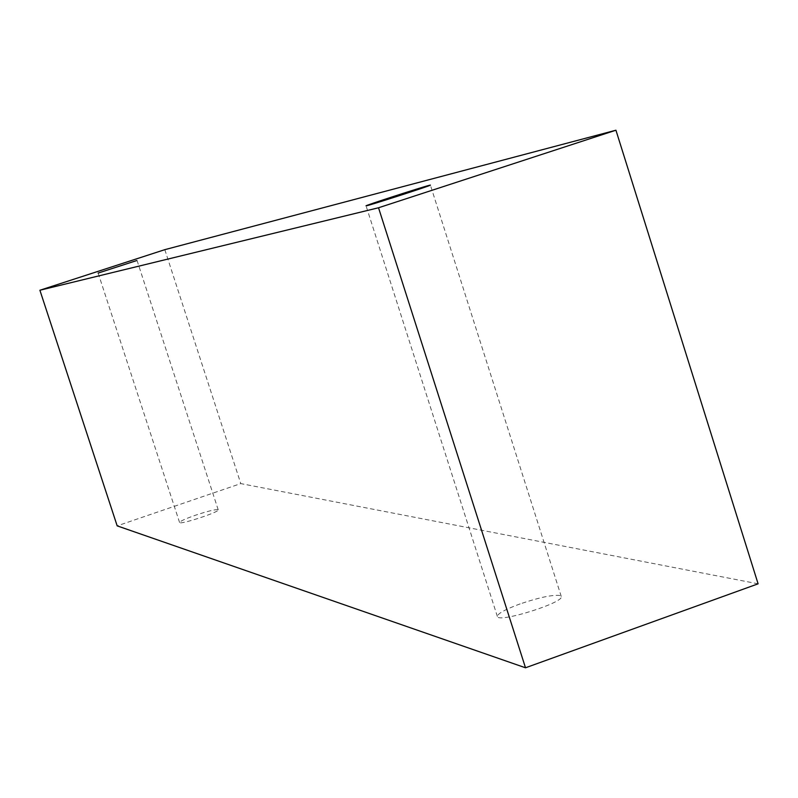 <?xml version="1.0" encoding="UTF-8"?>
<svg xmlns="http://www.w3.org/2000/svg" width="798" height="798" viewBox="0 0 798 798"><rect width="100%" height="100%" fill="white"/><g stroke="black" fill="none" stroke-linecap="round" stroke-linejoin="round"><path stroke-width="0.6" stroke-dasharray="3.99 2.99" d="M217.904 509.623C214.622 509.483 207.151 511.348 195.5 515.219C185.385 518.78 180.069 521.204 179.57 522.49C179.36 525.214 219.999 511.907 218.213 509.832L217.904 509.623M520.136 603.896C505.224 609.393 497.633 613.572 497.354 616.445C497.713 623.487 565.004 602.41 561.253 596.435L559.827 595.478C552.236 594.69 539.009 597.503 520.136 603.896M758.1 583.817L240.787 483.598L117.176 525.862M164.817 249.664L240.787 483.598M218.213 509.832L137.056 260.487M179.57 522.49L98.134 273.076M561.253 596.435L430.401 185.116M497.354 616.445L366.063 205.834"/><path stroke-width="1.2" d="M136.817 260.527L98.134 273.076L136.817 260.527M117.176 525.862L525.503 667.786L758.1 583.817L615.936 130.214L164.817 249.664L39.9 290.243L117.176 525.862M429.334 185.316L430.401 185.116C432.307 185.206 364.526 207.031 366.063 205.834C364.347 205.764 421.563 187.211 429.334 185.316M39.9 290.243L378.531 207.769L615.936 130.214M378.531 207.769L525.503 667.786"/></g></svg>
